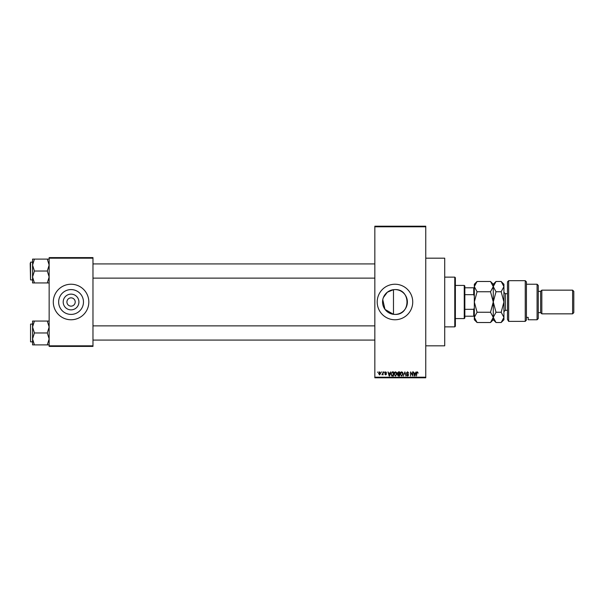<?xml version="1.0" encoding="UTF-8"?>
<svg xmlns="http://www.w3.org/2000/svg" width="604" height="604" viewBox="0 0 604 604"><rect width="100%" height="100%" fill="white"/><g stroke="black" fill="none" stroke-linecap="round" stroke-linejoin="round"><path stroke-width="0.91" d="M382.77 299.705L384.997 309.399L393.476 314.322L394.971 314.412C410.992 315.197 410.969 288.795 394.971 289.588L393.476 289.678L387.323 292.223L383.389 297.538M394.971 289.588A12.412 12.412 0 0 0 382.558 302A12.412 12.412 0 0 0 394.971 314.412A12.412 12.412 0 0 0 407.383 302A12.412 12.412 0 0 0 394.971 289.588M394.971 284.235A17.765 17.765 0 0 0 377.206 302A17.765 17.765 0 0 0 394.971 319.765A17.765 17.765 0 0 0 412.736 302A17.765 17.765 0 0 0 394.971 284.235M425.76 258.18L444.71 258.18L444.71 345.82L425.76 345.82M71.061 309.867A7.867 7.867 0 0 1 63.194 302A7.867 7.867 0 0 1 71.061 294.133A7.867 7.867 0 0 1 78.92 302A7.867 7.867 0 0 1 71.061 309.867M71.061 297.855A4.145 4.145 0 0 0 66.916 302A4.145 4.145 0 0 0 71.061 306.145A4.145 4.145 0 0 0 75.206 302A4.145 4.145 0 0 0 71.061 297.855M71.061 289.588A12.412 12.412 0 0 0 58.648 302A12.412 12.412 0 0 0 71.061 314.412A12.412 12.412 0 0 0 83.473 302A12.412 12.412 0 0 0 71.061 289.588M71.061 284.235A17.765 17.765 0 0 0 53.295 302A17.765 17.765 0 0 0 71.061 319.765A17.765 17.765 0 0 0 88.826 302A17.765 17.765 0 0 0 71.061 284.235M381.184 372.464L381.562 371.875L381.184 372.464M382.694 373.438L383.072 371.875L383.072 374.888L382.694 374.404L381.887 374.782L382.694 373.438M383.774 372.464L384.152 371.875L383.774 372.464M384.74 372.796L385.654 371.822L386.568 372.789L385.624 372.253L385.118 372.721L386.515 374.08L385.669 374.941L384.793 374.08L385.654 374.51L386.137 374.148L384.74 372.796M389.995 373.113L390.712 371.875L389.572 376.02L389.172 376.02L387.972 371.875L388.689 373.113L389.995 373.113M395.454 371.822L396.534 372.472L396.904 373.891L395.454 376.073L393.997 373.944L394.374 372.457L395.454 371.822M401.645 371.822L402.725 372.472L403.094 373.891L401.645 376.073L400.188 373.944L400.565 372.457L401.645 371.822M417.356 371.822L418.172 373.113L417.341 372.306L416.934 372.615L416.503 376.02L416.503 373.204L417.356 371.822M374.835 377.206L425.76 377.206L425.76 377.794L374.835 377.794L374.835 226.206L425.76 226.206L425.76 226.794L374.835 226.794M425.76 377.206L425.76 226.794M415.401 373.113L416.126 371.875L414.978 376.02L414.586 376.02L413.378 371.875L414.102 373.113L415.401 373.113M412.57 375.19L412.57 371.875L412.947 376.02L410.954 372.698L410.577 376.02L410.577 371.875L412.57 375.19M406.379 373.023L407.557 371.822L408.802 373.219L407.519 372.306L406.756 373.015L408.697 374.941L407.625 376.073L406.492 374.835L407.609 375.59L408.198 374.503L406.953 374.012L406.379 373.023M403.351 376.02L404.899 371.875L406.016 376.02L404.74 372.358L403.351 376.02M397.334 373.091L398.481 371.875L399.652 371.875L399.652 376.02L398.481 376.02L397.447 374.978L397.855 374.11L397.334 373.091M390.931 373.967L392.358 371.875L393.461 371.875L393.461 376.02L391.807 375.945L390.931 373.967M378.549 373.415L379.599 371.822L380.648 373.385L379.599 374.941L378.549 373.415M377.636 372.464L378.013 371.875L377.636 372.464M49.15 257.591L92.971 257.591L92.971 258.18L49.15 258.18L49.15 257.591M92.971 345.82L92.971 346.409L49.15 346.409L49.15 345.82L92.971 345.82L92.971 258.18M49.15 345.82L49.15 258.18M414.925 374.805L415.28 373.597L414.231 373.597L414.752 375.59L414.925 374.805M401.637 375.59L402.717 373.884L401.645 372.306L400.565 373.959L400.724 374.895L401.637 375.59M399.274 375.537L399.274 374.299L398.172 374.337L397.825 374.91L399.274 375.537M399.274 373.816L399.274 372.358L398.089 372.411L397.711 373.091L399.274 373.816M395.446 375.59L396.526 373.884L395.454 372.306L394.374 373.959L394.533 374.895L395.446 375.59M393.083 375.537L393.083 372.358L392.404 372.358L391.46 372.962L391.309 373.974L391.883 375.454L393.083 375.537M389.52 374.805L389.867 373.597L388.817 373.597L389.346 375.59L389.52 374.805M379.606 374.51L380.271 373.385L379.591 372.253L378.927 373.385L379.606 374.51M454.774 326.87L454.774 277.13L455.371 277.719L455.371 326.281L454.774 326.87L444.71 326.87M454.774 277.13L444.71 277.13M393.476 289.678L393.476 314.322M32.571 327.013L32.571 338.927L34.413 332.97L32.571 327.013L34.413 321.049L32.571 321.049L32.571 327.013M30.555 341.849L30.555 324.084L30.555 341.849L32.571 341.849M49.15 321.049L47.308 321.049L49.15 327.013L47.308 332.97L34.413 332.97M47.308 321.049L34.413 321.049M47.308 332.97L49.15 338.927L47.308 344.892L34.413 344.892L32.571 338.927L32.571 344.892L34.413 344.892M47.308 344.892L49.15 344.892M464.25 285.42L464.846 286.009L464.846 317.991L464.25 318.58L464.25 285.42L455.371 285.42M464.846 287.791L474.321 287.791M464.846 309.323L473.725 309.323L474.321 307.919M474.321 296.081L473.725 294.677L473.725 287.791M464.846 294.677L473.725 294.677M474.321 316.209L473.725 316.209L473.725 309.323M464.846 316.209L473.725 316.209M49.15 259.108L47.308 259.108L49.15 265.073L47.308 271.03L49.15 276.987L47.308 282.951L34.413 282.951L32.571 276.987L34.413 271.03L32.571 265.073L34.413 259.108L32.571 259.108L32.571 282.951L34.413 282.951M32.571 262.151L30.555 262.151L30.555 279.916L30.2 263.329M47.308 259.108L34.413 259.108M47.308 271.03L34.413 271.03M47.308 282.951L49.15 282.951M30.555 324.084L32.571 324.084L32.571 321.049M30.555 279.916L32.571 279.916L32.571 282.951M507.481 281.864L508.666 280.679L508.666 321.381L507.481 319.433L507.481 281.864M537.084 284.235L538.27 285.42L538.27 318.58L537.084 319.765L537.084 284.235L526.424 284.235M540.64 291.339L540.64 312.661L541.826 313.846L541.826 290.154L540.64 291.339L538.27 291.339M572.615 290.154L573.8 291.339L573.8 312.661L572.615 313.846L572.615 290.154L541.826 290.154M572.615 313.846L541.826 313.846M540.64 312.661L538.27 312.661M526.424 317.387L528.206 317.387L528.206 319.765L528.206 317.387M537.084 319.765L528.206 319.765M526.424 320.067L525.246 321.381L525.246 280.679L526.424 281.864L526.424 320.067L525.246 321.381L508.666 321.381L507.481 319.433M477.069 291.747L474.321 286.613L477.069 281.487L490.516 281.487L493.264 286.613L490.516 291.747L477.069 291.747L474.321 302L477.069 312.253L490.516 312.253L493.264 317.387L490.516 322.513L477.069 322.513L474.321 317.387L477.069 312.253M490.516 291.747L493.264 302L490.516 312.253M475.076 283.986L474.321 286.613L474.321 319.765L477.069 322.513M490.516 281.487L493.264 284.235L493.264 286.613L493.038 285.194M494.027 283.986L493.264 286.613L493.264 319.765L490.516 322.513M477.069 281.487L474.321 284.235L474.321 286.613M493.264 286.613L496.012 281.487L501.177 281.487L503.925 286.613L503.925 319.765L501.177 322.513L496.012 322.513L493.264 317.387L496.012 312.253L493.264 302L496.012 291.747L493.264 286.613M501.177 281.487L503.925 284.235L503.925 286.613L501.177 291.747L503.925 302L501.177 312.253L503.925 317.387L501.177 322.513M501.177 312.253L496.012 312.253M501.177 291.747L496.012 291.747M507.481 293.71L505.344 293.71L505.344 310.29L503.925 311.709M374.835 340.075L92.971 340.075M374.835 325.866L92.971 325.866M92.971 263.925L374.835 263.925M92.971 278.134L374.835 278.134M464.25 318.58L455.371 318.58M525.246 280.679L508.666 280.679M493.264 284.235L496.012 281.487M493.264 319.765L496.012 322.513M507.481 310.29L505.344 310.29M505.344 293.71L503.925 292.291"/></g></svg>
